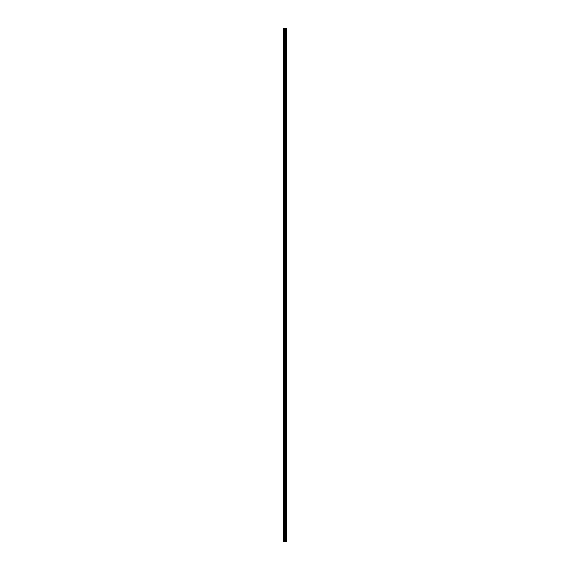<?xml version="1.0" encoding="UTF-8"?>
<svg xmlns="http://www.w3.org/2000/svg" width="570" height="570" viewBox="0 0 570 570"><rect width="100%" height="100%" fill="white"/><g stroke="black" fill="none" stroke-linecap="round" stroke-linejoin="round"><path stroke-width="0.85" d="M284.729 541.5L286.667 541.5L286.667 28.5L283.333 28.5L283.333 541.5L284.729 541.5L284.729 28.5M285.819 28.5L285.819 541.5L285.812 28.5M286.168 28.5L286.168 541.5L286.161 28.5M286.667 28.5L286.66 541.5M286.625 541.5L286.625 28.5M285.349 541.5L285.349 28.5M285.242 541.5L285.242 28.5M283.49 541.5L283.49 28.5M286.332 541.5L286.332 28.5M286.268 541.5L286.268 28.5M286.233 541.5L286.233 28.5M286.076 541.5L286.076 28.5M285.905 541.5L285.905 28.5M285.748 541.5L285.748 28.5M285.713 541.5L285.713 28.5M285.648 541.5L285.648 28.5M285.2 541.5L285.2 28.5M285.135 541.5L285.135 28.5M284.786 541.5L284.786 28.5M284.209 541.5L284.209 28.5M284.052 541.5L284.052 28.5"/></g></svg>
